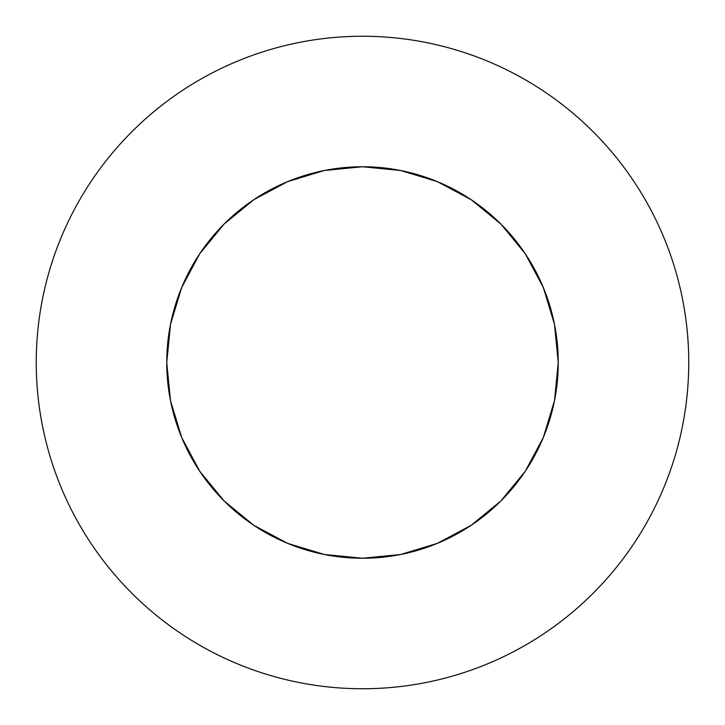 <?xml version="1.0" encoding="UTF-8"?>
<svg xmlns="http://www.w3.org/2000/svg" width="725" height="725" viewBox="0 0 725 725"><rect width="100%" height="100%" fill="white"/><g stroke="black" fill="none" stroke-linecap="round" stroke-linejoin="round"><path stroke-width="1.09" d="M633.768 181.241C621.869 163.433 608.338 146.958 593.195 131.805C608.338 146.958 621.869 163.433 633.768 181.241C645.667 199.058 655.717 217.863 663.919 237.646C672.111 257.438 678.301 277.838 682.479 298.854C686.657 319.861 688.75 341.076 688.75 362.5A326.25 326.25 0 0 1 362.5 688.75A326.25 326.25 0 0 1 36.25 362.5A326.25 326.25 0 0 1 362.5 36.25A326.25 326.25 0 0 1 688.75 362.5C688.75 383.924 686.657 405.139 682.479 426.146C678.301 447.162 672.111 467.562 663.919 487.354C655.717 507.138 645.667 525.942 633.768 543.759C621.869 561.567 608.338 578.043 593.195 593.195C608.338 578.043 621.869 561.567 633.768 543.759M293.562 179.292L324.311 170.511L287.589 181.649L253.75 199.738L224.079 224.079L199.738 253.75L181.649 287.589L170.511 324.311L166.75 362.5A195.75 195.75 0 0 1 362.5 166.75A195.75 195.75 0 0 1 558.25 362.5A195.75 195.75 0 0 1 362.5 558.25A195.75 195.75 0 0 1 166.75 362.5L170.511 400.689L181.649 437.411L199.738 471.25L224.079 500.921L253.75 525.263L287.589 543.351L324.311 554.489L290.118 544.375M593.195 131.805C578.043 116.662 561.567 103.131 543.759 91.232C561.567 103.131 578.043 116.662 593.195 131.805M131.805 131.805C116.662 146.958 103.131 163.433 91.232 181.241C103.131 163.433 116.662 146.958 131.805 131.805C146.958 116.662 163.433 103.131 181.241 91.232C199.058 79.333 217.863 69.283 237.646 61.081C257.438 52.889 277.838 46.699 298.854 42.521C319.861 38.343 341.076 36.25 362.5 36.25C383.924 36.25 405.139 38.343 426.146 42.521C447.162 46.699 467.562 52.889 487.354 61.081C507.138 69.283 525.942 79.333 543.759 91.232M91.232 543.759C103.131 561.567 116.662 578.043 131.805 593.195C116.662 578.043 103.131 561.567 91.232 543.759C79.333 525.942 69.283 507.138 61.081 487.354C52.889 467.562 46.699 447.162 42.521 426.146C38.343 405.139 36.25 383.924 36.25 362.5C36.25 341.076 38.343 319.861 42.521 298.854C46.699 277.838 52.889 257.438 61.081 237.646C69.283 217.863 79.333 199.058 91.232 181.241M543.759 633.768C561.567 621.869 578.043 608.338 593.195 593.195C578.043 608.338 561.567 621.869 543.759 633.768C525.942 645.667 507.138 655.717 487.354 663.919C467.562 672.111 447.162 678.301 426.146 682.479C405.139 686.657 383.924 688.75 362.5 688.75C341.076 688.75 319.861 686.657 298.854 682.479C277.838 678.301 257.438 672.111 237.646 663.919C217.863 655.717 199.058 645.667 181.241 633.768C163.433 621.869 146.958 608.338 131.805 593.195M170.511 324.311L180.625 290.118M545.707 293.562L554.489 324.311L543.351 287.589L525.263 253.75L500.921 224.079L471.25 199.738L437.411 181.649L400.689 170.511L434.882 180.625M431.438 545.707L400.689 554.489L437.411 543.351L471.25 525.263L500.921 500.921L525.263 471.25L543.351 437.411L554.489 400.689L544.375 434.882M179.292 431.438L170.511 400.689M554.489 400.689L558.25 362.5L554.489 324.311M400.689 170.511L362.5 166.75L324.311 170.511M324.311 554.489L362.5 558.25L400.689 554.489"/></g></svg>

